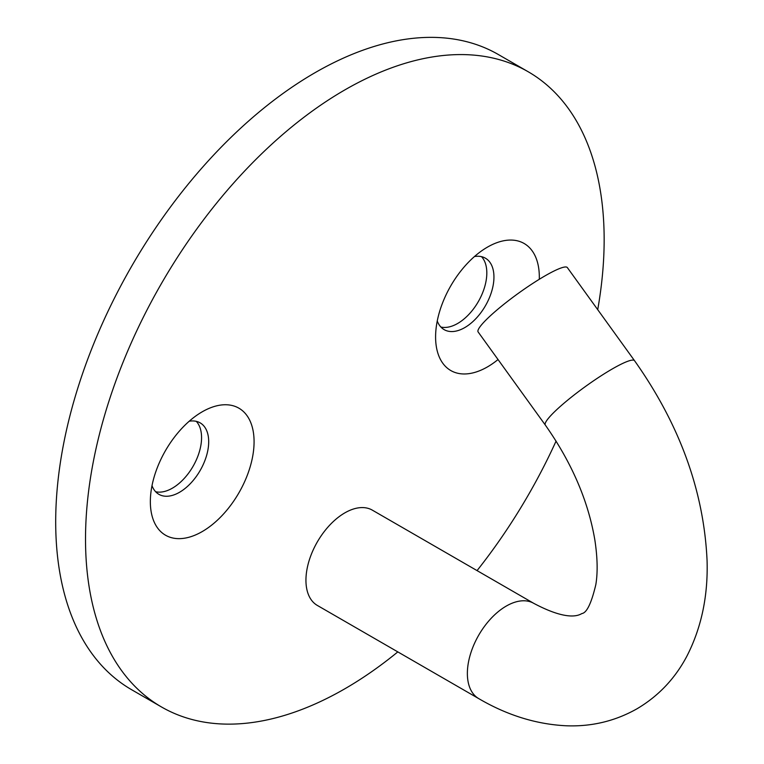 <?xml version="1.0" encoding="UTF-8"?>
<svg xmlns="http://www.w3.org/2000/svg" width="764" height="764" viewBox="0 0 764 764"><rect width="100%" height="100%" fill="white"/><g stroke="black" fill="none" stroke-linecap="round" stroke-linejoin="round"><path stroke-width="1.15" d="M533.769 603.35L372.345 510.151A55.008 31.763 120 0 0 344.841 512.873A55.008 31.763 120 0 0 308.904 561.349A55.008 31.763 120 0 0 317.337 605.432L478.761 698.63A55.008 31.763 -60 0 1 470.328 654.547A55.008 31.763 -60 0 1 506.265 606.072A55.008 31.763 -60 0 1 533.769 603.35C568.884 621.991 579.389 614.858 581.901 613.559C586.771 612.862 591.422 603.207 595.834 584.594C597.849 572.398 597.515 557.5 594.841 539.919C588.223 500.859 571.711 462.573 545.324 425.07L478.13 331.958A55.008 7.802 144.2 0 1 498.319 308.837A55.008 7.802 144.2 0 1 545.047 275.852A55.008 7.802 144.2 0 1 567.346 267.581L634.54 360.694A55.008 7.802 144.2 0 0 612.241 368.974A55.008 7.802 144.2 0 0 565.503 401.95A55.008 7.802 144.2 0 0 545.324 425.07M498.032 359.538A73.344 42.345 -60 0 1 487.461 366.901A73.344 42.345 -60 0 1 435.595 336.953A73.344 42.345 -60 0 1 487.461 247.125L487.461 247.125A73.344 42.345 -60 0 1 539.288 279.29M437.256 320.985A41.256 23.818 120 0 0 444.142 329.637A41.256 23.818 120 0 0 464.77 327.594A41.256 23.818 120 0 0 491.729 291.237A41.256 23.818 120 0 0 485.398 258.184A41.256 23.818 120 0 0 474.463 256.542M202.212 411.815L202.212 411.815A73.344 42.345 -60 0 1 254.078 441.754A73.344 42.345 -60 0 1 202.212 531.582A73.344 42.345 -60 0 1 150.346 501.642A73.344 42.345 -60 0 1 202.212 411.815L202.212 411.815M152.007 485.675A41.256 23.818 120 0 0 158.893 494.327A41.256 23.818 120 0 0 179.521 492.283A41.256 23.818 120 0 0 206.471 455.927A41.256 23.818 120 0 0 200.149 422.864A41.256 23.818 120 0 0 189.214 421.231M155.636 491.729A41.256 23.818 120 0 0 172.387 488.167A41.256 23.818 120 0 0 198.277 455.077A41.256 23.818 120 0 0 196.272 421.346M440.885 327.04A41.256 23.818 120 0 0 457.646 323.478A41.256 23.818 120 0 0 483.526 290.396A41.256 23.818 120 0 0 481.521 256.656M597.715 309.668A366.73 211.733 120 0 0 528.201 71.759A366.73 211.733 120 0 0 344.841 89.913A366.73 211.733 120 0 0 105.26 413.085A366.73 211.733 120 0 0 161.471 706.958A366.73 211.733 120 0 0 344.841 688.794A366.73 211.733 120 0 0 397.815 651.893M528.201 71.759L498.376 54.54A366.73 211.733 120 0 0 315.016 72.704A366.73 211.733 120 0 0 75.435 395.867A366.73 211.733 120 0 0 131.656 689.739L161.471 706.958M477.061 570.603A366.73 211.733 120 0 0 556.087 441.067M478.761 698.63C507.363 715.371 536.7 724.425 566.773 725.8C591.928 726.679 615.316 721.025 636.909 708.839C658.358 696.166 674.994 678.642 686.826 656.286C701.457 627.769 708.199 595.729 707.053 560.165C703.806 490.918 679.635 424.431 634.54 360.694"/></g></svg>
